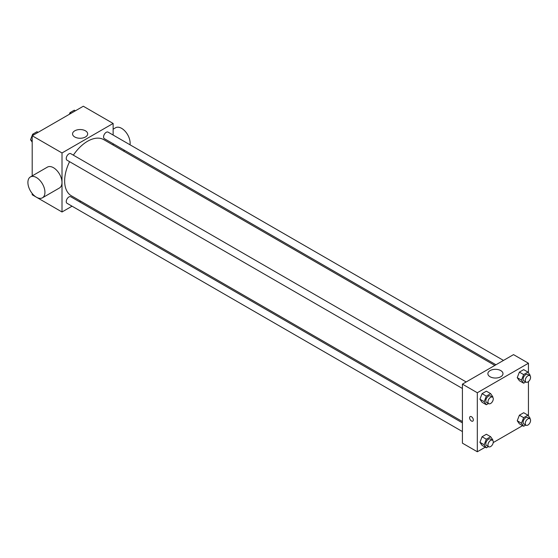 <?xml version="1.0" encoding="UTF-8"?>
<svg xmlns="http://www.w3.org/2000/svg" width="558" height="558" viewBox="0 0 558 558"><rect width="100%" height="100%" fill="white"/><g stroke="black" fill="none" stroke-linecap="round" stroke-linejoin="round"><path stroke-width="0.84" d="M72.045 206.188L62.008 211.984L32.197 194.77L32.197 193.473M32.197 175.903L32.197 135.747L83.309 106.236L113.128 123.451L113.128 135.043M80.715 201.187L79.578 201.843M69.59 161.687A32.406 18.714 120 0 0 64.651 180.952A32.406 18.714 120 0 0 71.361 195.788L462.415 421.555M494.82 365.42L103.774 139.653A32.406 18.714 120 0 0 73.356 155.166M113.128 143.734L113.128 145.052M62.008 211.984L62.008 152.962L113.128 123.451M503.49 360.419L108.106 132.141A3.767 2.176 120 0 0 105.204 133.153A3.767 2.176 120 0 0 103.565 136.94A3.767 2.176 120 0 0 104.346 138.663L495.964 364.765M462.415 422.873L70.796 196.772A3.767 2.176 120 0 0 67.895 197.783A3.767 2.176 120 0 0 66.249 201.571A3.767 2.176 120 0 0 67.03 203.293L462.415 431.564M462.415 388.48L67.03 160.209A3.767 2.176 -60 0 1 67.03 155.856A3.767 2.176 -60 0 1 70.796 153.687L466.181 381.958M62.008 152.962L32.197 135.747M74.772 136.989A7.554 4.359 180 0 1 72.561 133.906A7.554 4.359 180 0 1 80.115 129.54A7.554 4.359 180 0 1 87.669 133.906A7.554 4.359 180 0 1 83.002 137.931A7.554 4.359 180 0 1 74.772 136.989M30.397 176.942L47.437 167.1A12.046 6.954 60 0 1 56.721 170.329A12.046 6.954 60 0 1 61.98 182.452A12.046 6.954 60 0 1 59.483 187.969L42.443 197.804A12.046 6.954 60 0 1 30.397 190.85A12.046 6.954 60 0 1 30.397 176.942A12.046 6.954 60 0 1 39.681 180.164A12.046 6.954 60 0 1 44.94 192.294A12.046 6.954 60 0 1 42.443 197.804M129.993 144.78A12.046 6.954 -120 0 0 125.564 131.751A12.046 6.954 -120 0 0 115.59 127.754L113.128 129.177M485.244 447.188L477.32 451.764L462.415 443.157L462.415 384.134L513.527 354.623L528.44 363.23L528.44 372.793M522.56 425.649L493.223 442.585M519.386 380.73L517.231 377.668L519.386 372.123L523.69 369.633L519.386 372.123L517.231 377.668L519.386 380.73L523.641 383.186L521.493 380.124L523.641 374.578L527.945 372.095L530.1 375.157L529.898 375.667M482.07 445.361L479.922 442.299L482.07 436.747L486.374 434.264L482.07 436.747L479.922 442.299L482.07 445.361L486.332 447.816L484.177 444.754L486.332 439.209L490.635 436.726L492.784 439.788L492.588 440.297M528.44 381.595L528.44 415.877M477.32 451.764L477.32 392.741L528.44 363.23M519.386 423.815L517.231 420.753L519.386 415.208L523.69 412.725L519.386 415.208L517.231 420.753L519.386 423.815L523.641 426.27L521.493 423.215L523.641 417.663L527.945 415.18L530.1 418.242L529.898 418.758M482.07 402.269L479.922 399.207L482.07 393.662L486.374 391.179L482.07 393.662L479.922 399.207L482.07 402.269L486.332 404.731L484.177 401.669L486.332 396.124L490.635 393.634L492.784 396.696L492.588 397.212M477.32 392.741L462.415 384.134M490.084 376.762A7.554 4.359 180 0 1 487.873 373.679A7.554 4.359 180 0 1 495.427 369.319A7.554 4.359 180 0 1 502.981 373.679A7.554 4.359 180 0 1 498.315 377.71A7.554 4.359 180 0 1 490.084 376.762M473.33 419.944A2.637 1.521 60 0 1 472.779 421.15A2.637 1.521 60 0 1 470.15 419.63A2.637 1.521 60 0 1 470.15 416.589A2.637 1.521 60 0 1 472.18 417.293A2.637 1.521 60 0 1 473.33 419.944M472.786 421.15A2.637 1.521 60 0 1 470.15 419.63A2.637 1.521 60 0 1 470.15 416.589M488.445 403.511L486.332 404.731M492.498 397.15L490.363 395.922A3.767 2.176 120 0 0 487.462 396.933A3.767 2.176 120 0 0 485.823 400.721A3.767 2.176 120 0 0 486.597 402.444L488.731 403.671A3.767 2.176 120 0 0 492.498 401.502A3.767 2.176 120 0 0 492.498 397.15A3.767 2.176 120 0 0 489.596 398.161A3.767 2.176 120 0 0 487.95 401.948A3.767 2.176 120 0 0 488.731 403.671M484.177 401.669L479.922 399.207M486.332 396.124L482.07 393.662M490.635 393.634L486.374 391.179M525.762 381.965L523.641 383.186M529.807 375.611L527.68 374.383A3.767 2.176 120 0 0 524.778 375.388A3.767 2.176 120 0 0 523.132 379.175A3.767 2.176 120 0 0 523.913 380.898L526.041 382.132A3.767 2.176 120 0 0 529.807 379.956A3.767 2.176 120 0 0 529.807 375.611A3.767 2.176 120 0 0 526.905 376.615A3.767 2.176 120 0 0 525.266 380.41A3.767 2.176 120 0 0 526.041 382.132M521.493 380.124L517.231 377.668M523.641 374.578L519.386 372.123M527.945 372.095L523.69 369.633M488.445 446.595L486.332 447.816M492.498 440.241L490.363 439.007A3.767 2.176 120 0 0 487.462 440.018A3.767 2.176 120 0 0 485.823 443.805A3.767 2.176 120 0 0 486.597 445.528L488.731 446.763A3.767 2.176 120 0 0 492.498 444.587A3.767 2.176 120 0 0 492.498 440.241A3.767 2.176 120 0 0 489.596 441.245A3.767 2.176 120 0 0 487.95 445.04A3.767 2.176 120 0 0 488.731 446.763M484.177 444.754L479.922 442.299M486.332 439.209L482.07 436.747M490.635 436.726L486.374 434.264M525.762 425.05L523.641 426.27M529.807 418.695L527.68 417.468A3.767 2.176 120 0 0 524.778 418.472A3.767 2.176 120 0 0 523.132 422.267A3.767 2.176 120 0 0 523.913 423.989L526.041 425.217A3.767 2.176 120 0 0 529.807 423.041A3.767 2.176 120 0 0 529.807 418.695A3.767 2.176 120 0 0 526.905 419.707A3.767 2.176 120 0 0 525.266 423.494A3.767 2.176 120 0 0 526.041 425.217M521.493 423.215L517.231 420.753M523.641 417.663L519.386 415.208M527.945 415.18L523.69 412.725M32.197 142.123L30.53 139.758L32.685 134.213L36.988 131.73L38.07 132.351M32.197 140.721L30.53 139.758M33.766 134.841L32.685 134.213M69.366 114.285L69.994 112.667L74.298 110.184L75.386 110.812M71.082 113.295L69.994 112.667M123.471 151.023L124.615 150.367"/></g></svg>
